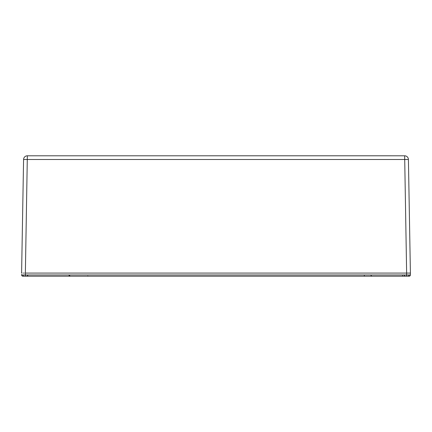 <?xml version="1.0" encoding="UTF-8"?>
<svg xmlns="http://www.w3.org/2000/svg" width="432" height="432" viewBox="0 0 432 432"><rect width="100%" height="100%" fill="white"/><g stroke="black" fill="none" stroke-linecap="round" stroke-linejoin="round"><path stroke-width="0.65" d="M21.784 273.078L22.129 273.078M23.371 273.078L24.197 273.078M25.375 273.078L410.4 273.078L25.375 273.078L25.391 274.979L21.632 274.979A1.253 1.253 0 0 0 22.885 276.215L25.396 276.215L23.62 276.215L22.734 274.99M407.803 273.078L408.634 273.078M409.828 273.078L410.216 273.078M25.396 274.979L25.396 276.215L409.115 276.215A1.253 1.253 0 0 0 410.368 274.979L409.266 274.99L410.368 274.979L410.4 273.078L408.418 159.494L23.582 159.494L21.6 273.078M59.789 276.215L59.157 276.215M57.985 276.215L57.316 276.215L57.985 276.215M57.316 276.215L58.153 276.215L57.316 276.215M372.211 276.215L373.572 276.215L372.211 276.215A1.253 1.253 0 0 1 370.958 274.984A1.253 1.253 0 0 0 372.211 276.215M374.684 276.215L372.832 276.215L374.684 276.215M22.885 276.215A1.253 1.253 0 0 1 21.632 274.979A1.253 1.253 0 0 0 22.885 276.215A1.253 1.253 0 0 1 21.632 274.979L21.622 274.401M408.38 276.215L409.266 274.99L406.609 274.979L406.631 273.078M410.368 274.979A1.253 1.253 0 0 1 409.115 276.215A1.253 1.253 0 0 0 410.368 274.979A1.253 1.253 0 0 1 409.115 276.215M405.043 276.215L403.785 274.979M70.184 276.215L68.931 274.979L69.034 275.454M26.957 276.215L28.215 274.979L26.957 276.215M23.765 273.078L24.359 273.078M408.235 273.078L407.641 273.078M25.364 273.078L27.346 155.795A3.764 3.764 0 0 0 23.582 159.494A3.764 3.764 0 0 1 27.346 155.795L404.654 155.795A3.764 3.764 0 0 1 408.418 159.494M25.391 274.979L406.609 274.979M406.604 276.215L406.604 274.979M402.538 276.215L402.532 274.979M364.322 274.979L364.322 276.215M404.654 155.795L406.636 273.078M131.328 155.795L391.349 155.785M87.777 275.913L88.09 276.215"/></g></svg>

